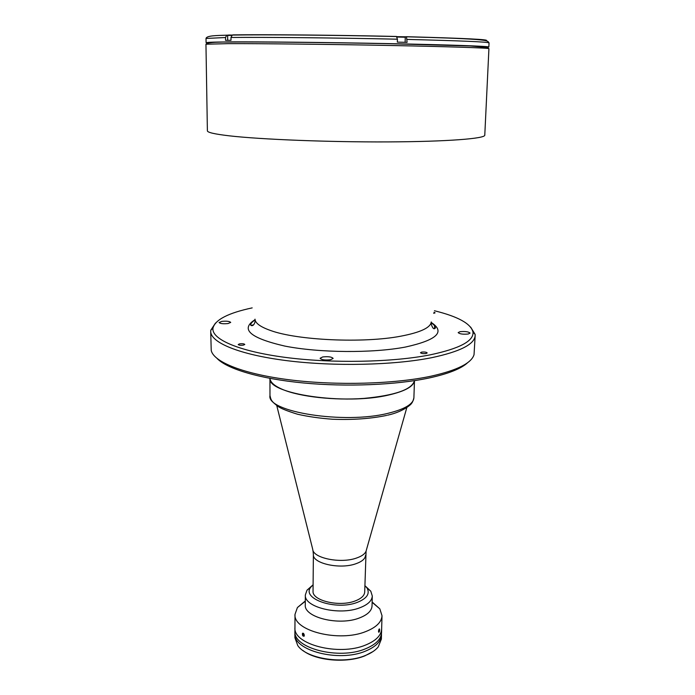 <?xml version="1.0" encoding="UTF-8"?>
<svg xmlns="http://www.w3.org/2000/svg" width="695" height="695" viewBox="0 0 695 695"><rect width="100%" height="100%" fill="white"/><g stroke="black" fill="none" stroke-linecap="round" stroke-linejoin="round"><path stroke-width="1.04" d="M304.115 636.177C304.262 634.066 303.706 633.136 302.455 633.388C302.308 635.491 302.864 636.42 304.115 636.177M302.968 633.597L302.577 634.248L303.602 635.968L303.993 635.317L302.968 633.597M433.706 313.323L435.087 312.837L434.001 312.307M330.577 359.732L333.14 358.42C331.776 356.856 328.292 356.37 322.697 356.952L320.1 358.272C321.472 359.836 324.965 360.323 330.577 359.732M228.003 323.557L230.705 322.419C229.628 321.281 226.674 320.934 221.827 321.377L219.099 322.523C220.176 323.661 223.147 324.009 228.003 323.557M468.256 334.008L470.055 333.105C468.578 331.689 465.224 331.22 459.994 331.689L458.17 332.601C459.638 334.017 463 334.486 468.256 334.008M243.293 345.163L244.796 344.477C244.171 343.764 242.477 343.547 239.714 343.825L238.203 344.52C238.828 345.233 240.531 345.441 243.293 345.163M426.087 353.52L427.19 352.938C426.4 352.096 424.541 351.826 421.604 352.122L420.492 352.704C421.283 353.538 423.151 353.807 426.087 353.52M488.924 48.667L484.78 135.169C485.197 138.626 447.128 141.658 387.827 141.91C328.639 142.171 260.321 139.434 229.15 135.812C214.633 134.109 207.371 132.45 207.388 130.816L205.955 44.219C206.745 42.647 214.408 41.926 228.942 42.056C260.642 41.761 329.482 42.508 389.356 43.707L470.524 45.983L487.169 47.451L488.924 48.667C489.575 47.998 450.89 46.669 390.277 45.488C329.786 44.298 259.869 43.533 228.099 43.646L205.955 44.219M229.437 41.926C211.297 42.047 204.4 42.36 208.752 42.864M434.445 310.752C458.196 316.607 471.045 323.731 473 332.14C473.808 341.036 459.569 348.603 430.283 354.824C392.38 362.39 331.836 363.555 285.037 357.36C238.133 351.166 211.132 339.004 212.974 328.057C215.189 319.717 228.255 312.993 252.181 307.885M470.645 327.093L475.119 334.365L475.163 335.589C474.616 344.251 460.168 351.609 431.821 357.656C393.987 365.292 333.817 366.63 286.514 360.618C239.115 354.606 210.628 342.531 210.707 331.437L210.785 330.221L215.485 323.079M475.163 335.589L474.042 354.615C471.636 363.077 457.336 370.261 431.126 376.169C394.439 384.04 336.719 385.699 290.18 379.904C243.571 374.11 213.773 362.017 211.228 350.488L210.707 331.437M250.895 325.434L253.44 324.869M467.848 362.512C461.515 368.541 448.709 373.684 429.423 377.924C396.55 384.978 346.623 387.098 303.281 382.954C259.904 378.792 227.326 369.01 217.17 358.568M414.455 380.686C412.005 389.539 395.116 395.455 363.815 398.417C334.312 400.572 300.257 396.767 283.073 389.66C274.681 386.151 270.312 382.398 269.964 378.419M434.505 328.153L435.174 328.327M486.179 47.225C494.571 46.591 461.245 45.166 399.66 43.863C338.239 42.56 262.727 41.726 229.506 41.926M486.613 47.312L488.846 47.017C489.497 46.27 450.847 44.862 390.286 43.646C329.838 42.43 259.973 41.7 228.221 41.891L206.085 42.569L208.309 42.942M230.975 37.469L232.269 35.063L233.103 34.88C266.089 34.437 337.961 35.106 396.471 36.47L397.427 39.198C337.787 37.851 264.447 37.122 230.975 37.469L231.001 40.293L225.562 40.336L225.528 37.53L206.015 38.442L206.085 42.569M230.488 35.045L226.735 35.184L225.528 37.53M397.427 39.198L397.34 42.134L407.096 42.352L406.497 36.792L402.726 36.757M398.131 36.687L396.845 36.644M235.032 35.019L236.517 35.002M485.779 40.71L486.648 40.944M386.655 415.41C370.678 418.738 352.617 420.006 332.462 419.233C319.648 418.286 308.007 416.609 297.521 414.22C287.687 411.179 281.249 408.625 278.2 406.558C271.285 401.258 270.981 400.138 269.981 395.507L269.947 378.375C267.236 393.874 345.12 405.567 388.896 394.969C405.124 391.189 413.647 386.42 414.455 380.643M295.01 614.337L294.949 627.55C292.882 644.404 339.073 656.375 365.657 645.021C339.073 656.375 292.882 644.404 294.949 627.55L294.932 631.216C292.873 648.157 339.012 660.198 365.57 648.774C375.83 644.526 381.164 639.122 381.555 632.58L381.651 628.914C381.26 635.421 375.926 640.79 365.657 645.021C375.926 640.79 381.26 635.421 381.651 628.914L382.015 615.701C381.625 622.086 376.273 627.342 365.961 631.486C339.29 642.614 292.934 630.851 295.01 614.337L297.417 607.543L305.305 600.966M302.768 634.961L303.637 635.908M303.585 634.057L303.828 634.691M364.858 585.546L366.995 587.961C370.192 593.686 366.943 598.499 357.256 602.391C335.902 610.801 300.865 598.743 310.891 587.075L313.097 584.738M365.987 586.658L370.791 591.21L372.285 595.997C371.981 600.793 367.82 604.72 359.802 607.786C339.282 615.935 303.811 607.248 305.348 594.946L306.99 590.211L311.942 585.807M372.285 595.997L372.042 605.918C371.738 610.783 367.586 614.78 359.584 617.898C339.117 626.178 303.75 617.369 305.279 604.867L305.348 594.946M304.332 635.465C303.958 633.553 303.333 632.841 302.455 633.345M302.421 634.943L304.158 636.203M372.138 602.018L379.817 608.837L382.015 615.701M379.644 629.105C379.192 628.575 378.81 629.305 378.506 631.312C378.627 632.589 378.949 632.563 379.461 631.234M365.535 555.288C365.301 558.763 362.034 561.603 355.736 563.801C339.751 569.605 312.211 563.35 313.376 554.462L313.045 591.124C311.89 600.576 339.16 607.195 354.997 601.01C361.235 598.664 364.475 595.641 364.71 591.94L366.083 551.118M372.998 651.562L364.962 655.802C346.666 663.482 315.695 660.745 302.89 650.459M294.923 633.493L294.906 637.758L297.799 645.638C306.756 658.99 344.025 664.602 365.414 655.472C371.182 653.152 375.465 650.294 378.245 646.897L381.373 639.113L381.494 634.856C381.103 641.424 375.778 646.837 365.518 651.111C338.969 662.57 292.864 650.494 294.923 633.493L294.993 632.354M381.459 633.71L381.494 634.856M379.296 631.242L378.879 631.738L378.714 631.025L379.374 629.34L379.296 631.242L378.74 631.13M379.592 630.712C379.731 628.436 379.418 628.323 378.662 630.365C378.532 632.641 378.836 632.763 379.592 630.712M231.774 35.41L227.639 35.428L232.243 35.08M228.646 35.045L232.26 35.071C265.725 34.472 337.857 35.176 396.732 36.548M405.115 42.308L405.255 37.235L397.097 37.044M397.027 36.687L404.768 36.887M431.187 322.437C445.677 331.845 437.086 340.055 405.402 347.057C372.659 353.329 319.222 352.912 284.75 346.067C249.853 337.979 239.957 329.187 255.074 319.665M431.248 321.941C430.622 327.675 420.44 332.436 400.702 336.206C363.476 343.382 297.199 340.333 270.503 330.472C260.364 326.902 255.204 323.132 255.03 319.17M405.133 42.308L405.289 36.731M485.675 40.701C491.747 39.606 465.276 38.277 406.271 36.705M406.497 36.792C438.71 37.582 461.949 38.486 476.223 39.493C488.246 40.553 487.699 41.075 489.045 42.89C488.029 41.917 460.742 40.762 407.183 39.415M269.981 395.507C266.159 411.9 344.338 424.497 388.392 413.221C404.933 409.129 413.438 403.977 413.899 397.766C413.099 401.041 412.17 403.048 411.101 403.795C412.717 402.674 404.907 411.44 387.584 415.193M276.758 405.567L312.724 549.302C312.889 558.076 340.42 563.801 356.335 558.111C362.338 556.052 365.683 553.402 366.352 550.145L406.81 407.609M227.691 40.319L227.639 35.428M405.255 37.235C405.906 36.835 403.126 36.653 396.932 36.713L396.897 36.713M255.135 320.021C252.433 321.62 250.938 323.218 250.652 324.8C250.843 325.955 254.17 326.945 255.239 320.708L255.221 320.352M430.987 323.462C432.603 328.57 434.088 329.986 435.444 327.701C435.2 326.111 433.758 324.469 431.108 322.784M434.601 325.773L434.497 328.553M212.974 328.057L210.785 330.221M473 332.14L475.119 334.365M206.015 38.442C206.763 35.506 216.614 35.549 226.735 35.184M489.045 42.89L488.846 47.017M413.899 397.766L414.472 380.643M310.891 587.075L306.99 590.211M305.305 601.262L297.417 607.543M372.129 602.313L379.817 608.837M366.995 587.961L370.791 591.21M313.376 554.462L312.959 550.284"/></g></svg>
